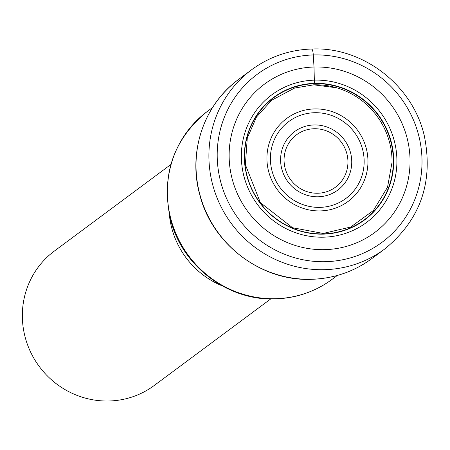 <?xml version="1.0" encoding="UTF-8"?>
<svg xmlns="http://www.w3.org/2000/svg" width="450" height="450" viewBox="0 0 450 450"><rect width="100%" height="100%" fill="white"/><g stroke="black" fill="none" stroke-linecap="round" stroke-linejoin="round"><path stroke-width="0.67" d="M313.723 84.831L314.415 83.368A76.303 73.772 53.4 0 1 393.564 156.521A76.303 73.772 53.4 0 1 323.634 234.124A76.303 73.772 -126.6 0 1 244.485 160.965A76.303 73.772 -126.6 0 1 314.415 83.368L314.01 67.011A699.216 148.078 -91.7 0 0 313.284 54.945A7.031 1.491 -91.7 0 0 311.423 49.095M325.176 249.632A92.43 89.364 -126.6 0 1 229.303 161.016A92.43 89.364 -126.6 0 1 314.01 67.011A92.43 89.364 53.4 0 1 409.882 155.632A92.43 89.364 53.4 0 1 325.176 249.632M222.165 285.846A83.728 80.955 -126.6 0 1 169.374 214.785M170.871 164.503L54.36 251.061A83.728 80.955 53.4 0 0 22.5 320.709A83.728 80.955 53.4 0 0 109.356 400.989A83.728 80.955 53.4 0 0 154.232 385.487L270.743 298.924M324.911 269.674A111.639 107.938 -126.6 0 1 215.843 194.737A111.639 107.938 -126.6 0 1 251.589 69.767C269.376 56.739 289.395 49.821 311.636 49.011C362.649 46.524 412.723 85.095 424.271 135.664C433.676 182.019 420.502 219.797 384.744 248.996A111.639 107.938 -126.6 0 1 324.911 269.674M325.929 261.681A104.636 101.16 -126.6 0 1 217.395 161.359A104.636 101.16 -126.6 0 1 313.284 54.945A104.636 101.16 -126.6 0 1 421.824 155.261A104.636 101.16 -126.6 0 1 325.929 261.681M371.863 258.57C354.094 271.581 334.091 278.494 311.867 279.304C261.579 281.728 212.051 244.282 199.727 194.602C187.836 152.179 203.929 104.479 238.708 79.335A111.639 107.938 53.4 0 0 202.961 204.306A111.639 107.938 53.4 0 0 312.03 279.242A111.639 107.938 53.4 0 0 371.863 258.57L384.744 248.996M336.78 87.817L313.796 84.836L294.637 88.037L271.626 100.254L256.427 117.124L247.275 138.105L245.374 164.672L260.364 202.641L292.551 227.739L323.19 233.426L350.702 227.042L373.382 210.51L387.54 187.183L392.057 162.219A75.381 72.883 53.4 0 0 336.78 87.817A75.381 72.883 53.4 0 0 313.869 84.825M323.556 233.876A76.005 73.485 53.4 0 0 393.216 156.578A76.005 73.485 53.4 0 0 314.37 83.7A76.005 73.485 -126.6 0 0 244.71 161.004A76.005 73.485 -126.6 0 0 323.556 233.876M323.933 237.178A79.476 76.837 53.4 0 0 396.771 156.347A79.476 76.837 53.4 0 0 314.331 80.151A79.476 76.837 -126.6 0 0 241.498 160.982A79.476 76.837 -126.6 0 0 323.933 237.178M332.139 279.321C315.349 291.611 296.483 298.136 275.541 298.896C228.15 301.157 181.8 265.928 170.449 219.279C160.959 175.32 173.267 139.348 207.371 111.375A104.608 101.138 53.4 0 0 173.88 228.476A104.608 101.138 53.4 0 0 276.075 298.688A104.608 101.138 53.4 0 0 276.221 298.688A104.608 101.138 53.4 0 0 332.139 279.321L337.354 275.445M314.325 108.928A51.615 49.905 53.4 0 0 267.019 161.421A51.615 49.905 53.4 0 0 320.563 210.909A51.615 49.905 53.4 0 0 367.869 158.417A51.615 49.905 53.4 0 0 314.325 108.928M320.383 207.36A47.902 46.311 53.4 0 0 364.061 158.541A47.902 46.311 53.4 0 0 314.381 112.725A47.902 46.311 53.4 0 0 314.168 112.731A47.902 46.311 53.4 0 0 270.489 161.544A47.902 46.311 53.4 0 0 320.169 207.366A47.902 46.311 53.4 0 0 320.383 207.36M318.246 196.779A36.354 35.145 -126.6 0 1 280.654 161.865A36.354 35.145 -126.6 0 1 313.976 124.954A36.354 35.145 -126.6 0 1 314.094 124.948A36.354 35.145 -126.6 0 1 351.686 159.868A36.354 35.145 -126.6 0 1 318.369 196.774A36.354 35.145 -126.6 0 1 318.246 196.779M314.139 128.745A32.636 31.556 -126.6 0 1 347.889 160.093A32.636 31.556 -126.6 0 1 317.976 193.23A32.636 31.556 -126.6 0 1 317.869 193.236A32.636 31.556 -126.6 0 1 284.119 161.888A32.636 31.556 -126.6 0 1 314.032 128.745A32.636 31.556 -126.6 0 1 314.139 128.745M238.708 79.335L251.589 69.767M207.371 111.375L212.586 107.505"/></g></svg>
